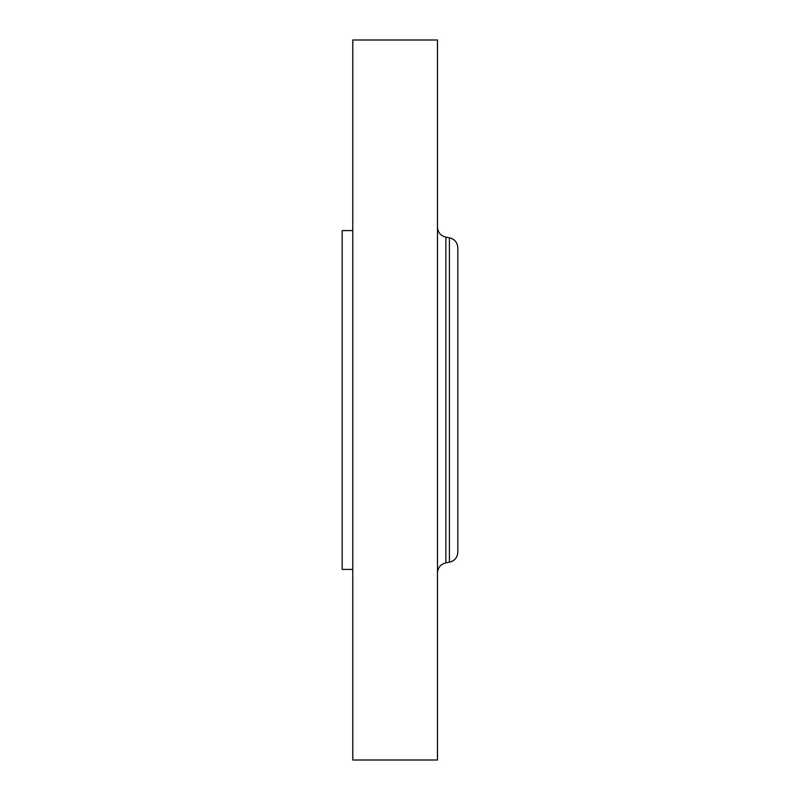 <?xml version="1.0" encoding="UTF-8"?>
<svg xmlns="http://www.w3.org/2000/svg" width="800" height="800" viewBox="0 0 800 800"><rect width="100%" height="100%" fill="white"/><g stroke="black" fill="none" stroke-linecap="round" stroke-linejoin="round"><path stroke-width="1.2" d="M352.78 569.41L342.19 569.41L342.19 230.59L352.78 230.59M352.78 760L352.78 40L437.48 40L437.48 760L352.78 760M449.41 237.77L449.41 562.23C454.63 560.92 457.43 557.58 457.81 552.22L457.81 247.78C457.43 242.42 454.63 239.08 449.41 237.77L445.88 237.15C440.67 235.84 437.87 232.5 437.48 227.14M449.41 562.23L445.88 562.85L445.88 237.15M445.88 562.85C440.67 564.16 437.87 567.5 437.48 572.86"/></g></svg>
